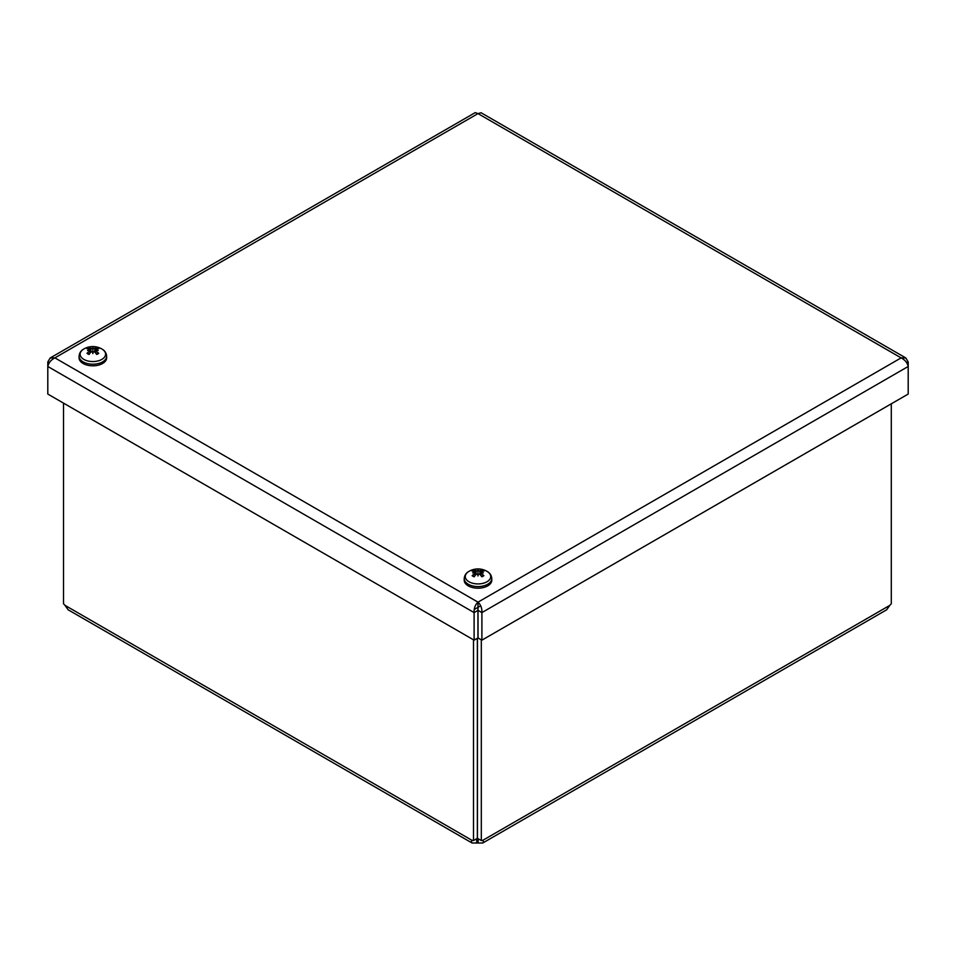 <?xml version="1.0" encoding="UTF-8"?>
<svg xmlns="http://www.w3.org/2000/svg" width="956" height="956" viewBox="0 0 956 956"><rect width="100%" height="100%" fill="white"/><g stroke="black" fill="none" stroke-linecap="round" stroke-linejoin="round"><path stroke-width="1.43" d="M477.438 638.238L477.438 838.316L481.31 840.551A5.174 2.988 -60 0 1 482.744 840.372L483.521 841.794L482.732 843.013L478.143 843.037A5.174 2.988 0 0 0 476.674 843.037L472.085 843.001L68.175 609.809L64.96 605.327A5.174 2.988 60 0 0 63.526 603.845L63.526 403.121M472.085 843.001L471.344 841.388L472.073 840.372A5.174 2.988 60 0 1 473.507 840.551L477.367 838.316L477.367 638.273M473.507 639.827L473.507 840.551M891.291 403.814L891.291 603.845A5.174 2.988 -60 0 0 889.857 605.327L886.642 609.809L482.732 843.013M476.674 843.037L476.674 838.723M481.31 840.551L481.31 639.827M478.143 843.037L478.143 838.723M476.972 838.543A5.174 2.988 180 0 1 477.845 838.543M50.214 357.95L47.8 361.966L47.8 366.471C48.66 362.742 51.027 359.874 54.886 357.879L50.214 357.95L475.252 112.605L478 113.597L481.083 112.748L905.798 357.95L901.114 357.879C904.973 359.874 907.34 362.742 908.2 366.471L908.2 361.966L905.786 357.95M906.718 362.826L908.2 361.966M49.294 362.826L47.8 361.966M477.964 610.358L478 602.149C475.204 604.766 473.901 608.243 474.104 612.593L474.104 640.162L47.8 394.051L47.8 366.471L474.104 612.593L477.964 610.358L477.964 637.939L474.104 640.162M478 606.618L478.036 637.939L481.896 640.162L481.896 612.593C482.099 608.243 480.796 604.766 478 602.149L901.114 357.879L478 113.597L54.886 357.879L478 602.149M478.036 610.358L481.896 612.593L908.2 366.471L908.2 394.051L481.896 640.162M480.677 605.769L474.738 609.199M478.299 574.126A17.722 0.621 100.8 0 1 478 575.966L478.299 574.126L479.757 574.293A17.877 7.744 62.7 0 1 481.908 576.779A7.039 4.063 0 0 0 483.856 575.655L483.222 575.631L483.856 575.655A17.877 12.595 -123.5 0 0 481.095 573.516L481.095 571.497A17.877 10.791 -48 0 1 483.856 571.138A7.039 4.063 0 0 0 481.908 570.015A17.877 9.536 108.7 0 0 479.757 570.72L478.299 570.708L478 571.927L477.701 570.708L476.243 570.72A17.877 9.536 -108.7 0 0 474.092 570.015L474.702 571.449M481.298 571.449L481.908 570.015M475.024 575.631L475.036 572.584A17.722 12.428 -173.6 0 0 472.658 572.883A17.722 15.977 -10.6 0 1 475.036 572.25L474.905 573.516A17.877 12.595 123.5 0 0 472.145 575.655L472.778 575.631L472.145 575.655A7.039 4.063 0 0 0 474.092 576.779A17.877 7.744 -62.7 0 1 476.243 574.293L477.701 574.126L478 575.512L478 569.788A17.722 2.928 95.6 0 1 478.299 570.708M491.778 578.619C491.515 575.393 489.962 573.003 487.118 571.425L487.118 571.425A12.739 7.361 180 0 1 487.01 581.762A12.739 7.361 180 0 1 469.049 581.798A12.739 7.361 180 0 1 468.882 571.425L468.882 571.425C466.038 573.003 464.485 575.393 464.222 578.619A13.778 7.947 0 0 0 472.73 585.968A13.778 7.947 0 0 0 487.739 584.236A13.778 7.947 0 0 0 491.778 578.619L491.778 580.232A13.778 7.947 180 0 1 487.739 585.861A13.778 7.947 180 0 1 472.73 587.582A13.778 7.947 180 0 1 464.222 580.232L464.222 578.619M478 575.966A17.722 0.621 -100.8 0 1 477.701 574.126M474.905 571.497L475.036 572.25L474.905 571.497A17.877 10.791 48 0 0 472.145 571.138A7.039 4.063 0 0 1 474.092 570.015M477.701 570.708A17.722 2.928 -95.6 0 1 478 569.788M480.976 575.631L480.964 572.584A17.722 12.428 173.6 0 1 483.342 572.883A17.722 15.977 10.6 0 0 480.964 572.25L481.095 571.497M93.15 351.772A17.722 0.621 100.8 0 1 92.852 353.612L93.15 351.772L94.608 351.939A17.877 7.744 62.7 0 1 96.771 354.413A7.039 4.063 0 0 0 98.719 353.29L98.074 353.266L98.719 353.29A17.877 12.595 -123.5 0 0 95.959 351.163L95.959 349.131A17.877 10.791 -48 0 1 98.719 348.773A7.039 4.063 0 0 0 96.771 347.649A17.877 9.536 108.7 0 0 94.608 348.354L93.15 348.343L92.852 349.561L92.565 348.343L91.107 348.354A17.877 9.536 -108.7 0 0 88.944 347.649L89.565 349.083M96.15 349.083L96.771 347.649M89.888 353.266L89.888 350.231A17.722 12.428 -173.6 0 0 87.51 350.517A17.722 15.977 -10.6 0 1 89.888 349.884L89.756 351.163A17.877 12.595 123.5 0 0 86.996 353.29L87.641 353.266L86.996 353.29A7.039 4.063 0 0 0 88.944 354.413A17.877 7.744 -62.7 0 1 91.107 351.939L92.565 351.772L92.852 353.158L92.852 347.434A17.722 2.928 95.6 0 1 93.15 348.343M106.63 356.253C106.367 353.039 104.813 350.637 101.981 349.06L101.981 349.06A12.739 7.361 180 0 1 101.862 359.396A12.739 7.361 180 0 1 83.901 359.432A12.739 7.361 180 0 1 83.734 349.06L83.734 349.06C80.902 350.637 79.348 353.039 79.085 356.253A13.778 7.947 0 0 0 87.582 363.603A13.778 7.947 0 0 0 102.603 361.882A13.778 7.947 0 0 0 106.63 356.253L106.63 357.879A13.778 7.947 180 0 1 102.603 363.495A13.778 7.947 180 0 1 87.582 365.216A13.778 7.947 180 0 1 79.085 357.879L79.085 356.253M92.852 353.612A17.722 0.621 -100.8 0 1 92.565 351.772M89.756 349.131L89.888 349.884L89.756 349.131A17.877 10.791 48 0 0 86.996 348.773A7.039 4.063 0 0 1 88.944 347.649M92.565 348.343A17.722 2.928 -95.6 0 1 92.852 347.434M95.827 353.266L95.827 350.231A17.722 12.428 173.6 0 1 98.205 350.517A17.722 15.977 10.6 0 0 95.827 349.884L95.959 349.131M64.96 605.327L472.073 840.372M482.744 840.372L889.857 605.327M483.222 575.631A6.262 3.621 180 0 1 481.716 576.54M481.466 570.613A6.262 3.621 180 0 1 482.672 571.21M473.328 571.21A6.262 3.621 180 0 1 474.535 570.613M474.284 576.54A6.262 3.621 180 0 1 472.778 575.631M479.757 570.72L480.079 574.628M476.243 570.72L475.921 574.628M98.074 353.266A6.262 3.621 180 0 1 96.58 354.174M96.329 348.259A6.262 3.621 180 0 1 97.524 348.856M88.191 348.856A6.262 3.621 180 0 1 89.386 348.259M89.135 354.174A6.262 3.621 180 0 1 87.641 353.266M94.608 348.354L94.931 352.274M91.107 348.354L90.784 352.274M483.27 575.56L481.537 576.552M474.463 576.552L472.73 575.56M487.118 571.425A17.901 17.901 0 0 0 468.882 571.425M480.713 572.919L480.474 575.07M480.713 571.819L480.378 574.95M475.287 572.919L475.526 575.07M475.287 571.819L475.622 574.95M98.133 353.206L96.401 354.198M89.314 354.198L87.582 353.206M101.969 349.06A17.901 17.901 0 0 0 83.734 349.06M95.564 350.553L95.337 352.704M95.564 349.454L95.23 352.597M90.151 350.553L90.378 352.704M90.151 349.454L90.485 352.597"/></g></svg>
